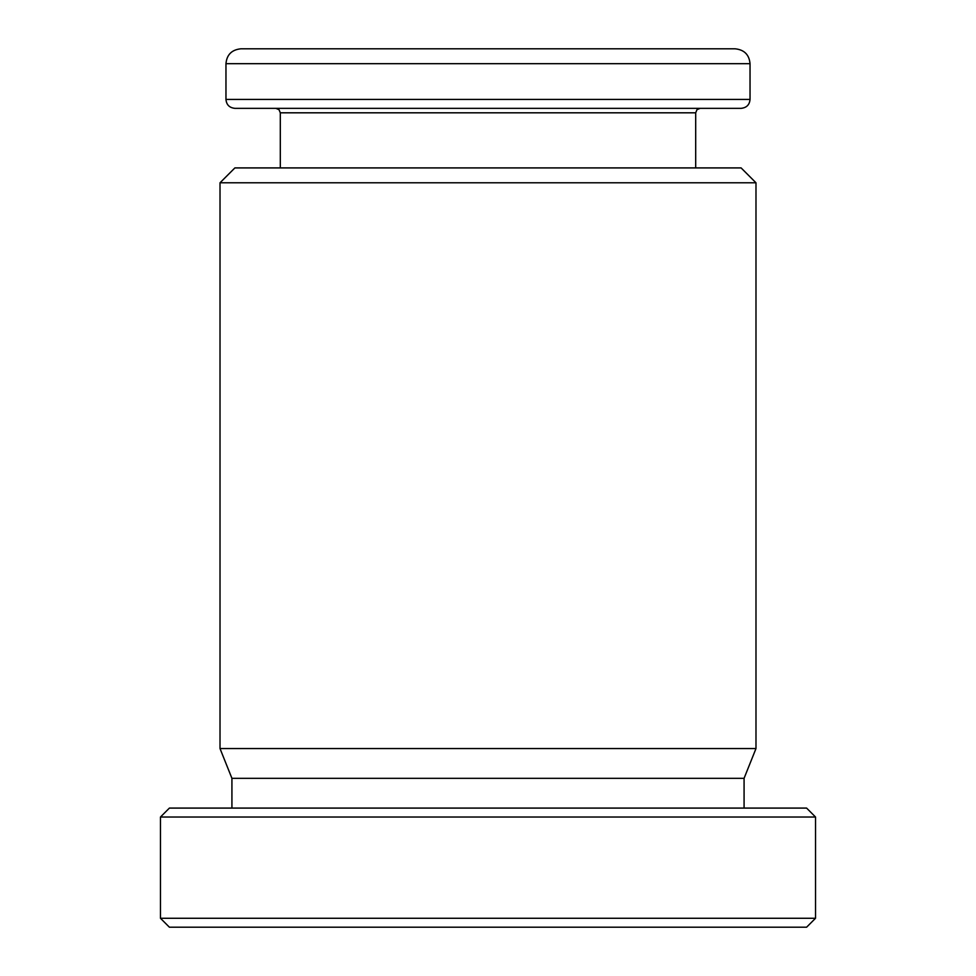<?xml version="1.0" encoding="UTF-8"?>
<svg xmlns="http://www.w3.org/2000/svg" width="976" height="976" viewBox="0 0 976 976"><rect width="100%" height="100%" fill="white"/><g stroke="black" fill="none" stroke-linecap="round" stroke-linejoin="round"><path stroke-width="1.46" d="M160.467 817.022L169.397 808.091L806.603 808.091L815.533 817.022L160.467 817.022L160.467 918.27L815.533 918.27L815.533 817.022M815.533 918.27L806.603 927.2L169.397 927.2L160.467 918.27M220.015 182.793L234.899 167.909L741.101 167.909L755.985 182.793L220.015 182.793L220.015 748.543L755.985 748.543L755.985 182.793M231.922 808.091L231.922 778.323L744.078 778.323L755.985 748.543M741.101 108.348L234.899 108.348C229.421 107.775 226.444 104.798 225.968 99.418L750.032 99.418C749.556 104.798 746.579 107.775 741.101 108.348M488 48.8L735.148 48.8C744.273 49.764 749.226 54.729 750.032 63.684L225.968 63.684C226.774 54.729 231.727 49.764 240.852 48.8L488 48.8M695.693 167.909L695.693 112.813L280.307 112.813L279.026 109.69L275.842 108.348M744.078 808.091L744.078 778.323M231.922 778.323L220.015 748.543M750.032 99.418L750.032 63.684M280.307 167.909L280.307 112.813M225.968 99.418L225.968 63.684M695.693 112.813L696.974 109.69L700.158 108.348"/></g></svg>
